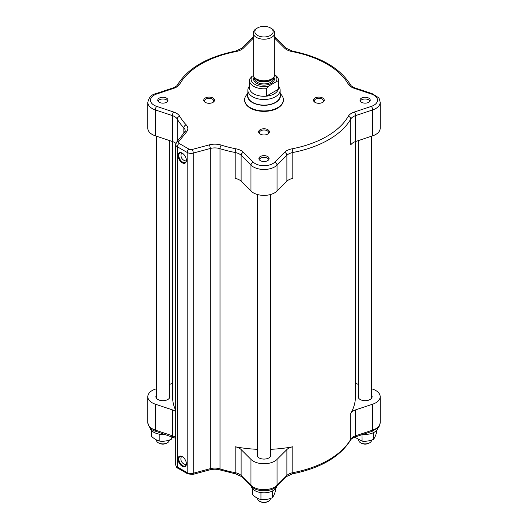 <?xml version="1.0" encoding="UTF-8"?>
<svg xmlns="http://www.w3.org/2000/svg" width="528" height="528" viewBox="0 0 528 528"><rect width="100%" height="100%" fill="white"/><g stroke="black" fill="none" stroke-linecap="round" stroke-linejoin="round"><path stroke-width="0.79" d="M280.137 93.291L281.536 95.014A19.364 11.18 180 0 1 283.364 99.759A19.364 11.18 180 0 1 277.695 107.659A19.364 11.18 180 0 1 256.588 110.088A19.364 11.18 180 0 1 244.636 99.759A19.364 11.18 180 0 1 246.464 95.014L247.863 93.291M283.358 99.977A19.364 11.18 180 0 1 283.364 100.195A19.364 11.18 180 0 1 277.695 108.101A19.364 11.18 180 0 1 250.305 108.101A19.364 11.18 180 0 1 244.636 100.195A19.364 11.18 180 0 1 244.642 99.977M280.137 93.931A16.46 9.504 180 0 1 275.636 102.524A16.46 9.504 180 0 1 256.225 104.181A16.46 9.504 180 0 1 247.863 93.931M247.863 90.182L247.863 95.806A16.137 9.319 -0 0 0 257.822 104.412A16.137 9.319 -0 0 0 275.411 102.392A16.137 9.319 -0 0 0 280.137 95.806L280.137 90.182A16.137 9.319 180 0 1 275.411 96.769A16.137 9.319 180 0 1 257.822 98.789A16.137 9.319 180 0 1 247.863 90.182A16.137 9.319 180 0 1 249.269 86.374L249.473 86.11M274.732 74.969A12.91 7.451 180 0 1 276.019 81.84L278.322 81.827A14.527 8.382 0 0 0 278.527 80.434A14.527 8.382 0 0 0 274.751 74.791M253.387 75.577L251.981 76.388L249.678 79.035A14.527 8.382 0 0 0 249.473 80.434A14.527 8.382 0 0 0 266.416 88.697L268.719 86.051A12.91 7.451 180 0 1 254.872 84.381A12.91 7.451 180 0 1 251.981 76.388M268.719 86.051L276.019 81.84M257.532 27.944L256.39 28.604A10.758 6.211 0 0 0 253.242 33L253.242 74.554A10.758 6.211 0 0 0 254.179 77.088A10.758 6.211 0 0 0 256.39 78.943A10.758 6.211 0 0 0 273.821 77.088A10.758 6.211 0 0 0 274.758 74.554L274.758 33A10.758 6.211 0 0 0 271.61 28.604L270.468 27.944A9.148 5.28 180 0 1 270.468 35.416A9.148 5.28 180 0 1 257.532 35.416A9.148 5.28 180 0 1 257.532 27.944A9.148 5.28 180 0 1 270.468 27.944M278.527 86.11L278.731 86.374A16.137 9.319 180 0 1 280.137 90.182M249.473 80.434L249.473 87.899A14.527 8.382 0 0 0 266.416 96.169A14.527 8.382 0 0 0 278.322 89.291A14.527 8.382 0 0 0 278.527 87.899L278.527 80.434M278.322 81.827L278.322 89.291L266.416 96.169L266.416 88.697M253.242 33A10.758 6.211 0 0 0 256.39 37.389A10.758 6.211 0 0 0 268.118 38.735A10.758 6.211 0 0 0 274.758 33M274.758 38.28L284.552 48.074A13.451 7.762 -0 0 0 291.964 51.559A88.757 51.242 180 0 1 348.236 84.051A13.451 7.762 -0 0 0 354.275 88.328L371.316 94.01A12.375 7.141 180 0 1 371.316 106.379L354.275 112.061A13.451 7.762 -0 0 0 348.236 116.338A2.693 2.086 29.9 0 1 350.79 119.024L350.79 144.936A10.758 6.211 180 0 1 355.621 141.517L372.656 135.835A15.061 8.699 -0 0 0 380.186 128.304L380.186 102.392C379.612 99.403 378.979 97.779 378.286 97.508L372.161 93.654L355.126 87.978C352.678 87.061 351.16 86.038 350.566 84.909C340.065 68.132 320.701 56.872 292.466 51.117L286.453 48.371L274.758 37.033M348.236 116.338A88.757 51.242 180 0 1 291.964 148.83A13.451 7.762 -0 0 0 284.552 152.315L274.712 162.155A12.375 7.141 180 0 1 253.288 162.155L243.448 152.315A13.451 7.762 -0 0 0 236.036 148.83A2.693 0.693 100.8 0 0 235.191 152.5L235.191 178.411A10.758 6.211 180 0 1 241.118 181.203L250.958 191.037A15.061 8.699 -0 0 0 277.042 191.037L286.882 181.203A10.758 6.211 180 0 1 292.809 178.411L292.809 152.5A91.443 52.793 -0 0 0 350.79 119.024A10.758 6.211 180 0 1 355.621 115.599A2.693 1.096 -108.4 0 0 354.275 112.061M236.036 148.83A88.757 51.242 180 0 1 221.298 145.121A13.451 7.762 -0 0 0 209.147 144.89L192.106 149.477A2.693 1.551 180 0 1 189.07 149.167L179.183 143.458A2.693 1.551 180 0 1 178.642 141.702L186.589 131.868A13.451 7.762 -0 0 0 186.193 124.846A88.757 51.242 180 0 1 179.764 116.338A13.451 7.762 -0 0 0 173.725 112.061L156.684 106.379A12.375 7.141 180 0 1 156.684 94.01A2.693 1.096 -108.4 0 0 155.839 93.654C151.516 94.552 148.843 97.462 147.814 102.392L147.814 128.304A15.061 8.699 -0 0 0 155.344 135.835L172.379 141.517A10.758 6.211 180 0 1 175.897 143.398M186.404 160.136A5.379 3.109 60 0 1 185.295 162.386A5.379 3.109 60 0 1 182.602 162.122A5.379 3.109 60 0 1 179.091 157.384A5.379 3.109 60 0 1 179.916 153.074A5.379 3.109 60 0 1 182.417 153.239M182.219 162.782A5.92 3.419 -120 0 0 186.404 160.367A5.92 3.419 -120 0 0 182.219 153.12A5.92 3.419 -120 0 0 178.042 155.536A5.92 3.419 -120 0 0 182.219 162.782M205.669 102.571A4.508 2.6 180 0 1 204.626 100.907A4.508 2.6 180 0 1 207.412 98.505A4.508 2.6 180 0 1 212.322 99.073A4.508 2.6 180 0 1 213.642 100.907A4.508 2.6 180 0 1 212.599 102.571M315.401 102.571A4.508 2.6 180 0 1 314.358 100.907A4.508 2.6 180 0 1 317.143 98.505A4.508 2.6 180 0 1 322.054 99.073A4.508 2.6 180 0 1 323.374 100.907A4.508 2.6 180 0 1 322.331 102.571M260.535 134.244A4.508 2.6 180 0 1 259.492 132.587A4.508 2.6 180 0 1 262.277 130.185A4.508 2.6 180 0 1 267.188 130.746A4.508 2.6 180 0 1 268.508 132.587A4.508 2.6 180 0 1 267.465 134.244M260.198 134.066A5.379 3.109 -0 0 0 267.802 134.066A5.379 3.109 -0 0 0 267.802 129.677A5.379 3.109 -0 0 0 260.198 129.677A5.379 3.109 -0 0 0 260.198 134.066L260.198 134.066M322.667 102.392L322.667 102.392A5.379 3.109 -0 0 0 322.667 97.997A5.379 3.109 -0 0 0 315.064 97.997A5.379 3.109 -0 0 0 315.064 102.392A5.379 3.109 -0 0 0 322.667 102.392M205.333 97.997A5.379 3.109 -0 0 0 205.333 102.392A5.379 3.109 -0 0 0 212.936 102.392A5.379 3.109 -0 0 0 212.936 97.997A5.379 3.109 -0 0 0 205.333 97.997M368.742 98.109A5.108 2.95 180 0 1 370.24 100.195A5.108 2.95 180 0 1 365.125 103.145A5.108 2.95 180 0 1 360.017 100.195A5.108 2.95 180 0 1 363.172 97.469A5.108 2.95 180 0 1 368.742 98.109M267.61 160.664A5.108 2.95 180 0 1 262.046 161.304A5.108 2.95 180 0 1 258.892 158.578A5.108 2.95 180 0 1 264 155.628A5.108 2.95 180 0 1 269.108 158.578A5.108 2.95 180 0 1 267.61 160.664M159.258 102.28A5.108 2.95 180 0 1 157.76 100.195A5.108 2.95 180 0 1 162.875 97.244A5.108 2.95 180 0 1 167.983 100.195A5.108 2.95 180 0 1 164.828 102.92A5.108 2.95 180 0 1 159.258 102.28M157.997 101.072A5.108 2.95 180 0 1 162.875 99A5.108 2.95 180 0 1 167.752 101.072M259.123 159.456A5.108 2.95 180 0 1 264 157.39A5.108 2.95 180 0 1 268.877 159.456M360.248 101.072A5.108 2.95 180 0 1 368.742 99.865A5.108 2.95 180 0 1 370.003 101.072M175.705 410.395A91.443 52.793 180 0 1 172.557 396.66L172.557 141.577M169.33 384.463L172.379 383.447A10.758 6.211 -0 0 0 172.557 383.387M175.705 411.596A10.758 6.211 -0 0 0 172.379 409.867L155.344 404.191A15.061 8.699 180 0 1 147.814 396.66A15.061 8.699 180 0 1 155.344 389.129L156.42 388.766M156.42 395.109A6.996 4.039 -0 0 0 155.879 396.66A6.996 4.039 -0 0 0 160.195 400.389A6.996 4.039 -0 0 0 167.818 399.511A6.996 4.039 -0 0 0 169.864 396.66A6.996 4.039 -0 0 0 169.33 395.109M355.443 141.577L355.443 396.66A91.443 52.793 180 0 1 350.79 413.292L350.79 439.204A91.443 52.793 180 0 1 292.809 472.679L292.809 446.767A91.443 52.793 180 0 1 270.455 449.321M371.58 388.766L372.656 389.129A15.061 8.699 180 0 1 380.186 396.66A15.061 8.699 180 0 1 372.656 404.191L355.621 409.867A10.758 6.211 -0 0 0 350.79 413.292M355.443 383.387A10.758 6.211 -0 0 0 355.621 383.447L358.67 384.463M358.67 395.109A6.996 4.039 -0 0 0 358.136 396.66A6.996 4.039 -0 0 0 362.452 400.389A6.996 4.039 -0 0 0 370.075 399.511A6.996 4.039 -0 0 0 372.121 396.66A6.996 4.039 -0 0 0 371.58 395.109M257.545 449.321A91.443 52.793 180 0 1 235.191 446.767L235.191 472.679A91.443 52.793 180 0 1 220.004 468.857A10.758 6.211 -0 0 0 210.283 468.673L193.241 473.26A5.379 3.109 180 0 1 187.169 472.639L177.276 466.93A5.379 3.109 180 0 1 175.705 464.732C176.273 466.996 176.986 468.138 177.837 468.164A2.693 1.551 -60 0 1 177.276 466.93L177.276 146.751L187.169 152.46A5.379 3.109 -0 0 0 193.241 153.08L210.283 148.493A10.758 6.211 180 0 1 220.004 148.678A91.443 52.793 -0 0 0 235.191 152.5A10.758 6.211 180 0 1 241.118 155.285L250.958 165.125A15.061 8.699 -0 0 0 277.042 165.125L286.882 155.285A10.758 6.211 180 0 1 292.809 152.5A2.693 0.693 79.2 0 0 291.964 148.83M292.809 446.767A10.758 6.211 -0 0 0 286.882 449.552L277.042 459.393A15.061 8.699 180 0 1 250.958 459.393L241.118 449.552A10.758 6.211 -0 0 0 235.191 446.767M257.545 453.493A6.996 4.039 -0 0 0 257.004 455.044A6.996 4.039 -0 0 0 259.057 457.901A6.996 4.039 -0 0 0 268.943 457.901A6.996 4.039 -0 0 0 270.996 455.044A6.996 4.039 -0 0 0 270.455 453.493M186.404 463.63A5.379 3.109 60 0 1 185.295 465.881A5.379 3.109 60 0 1 179.916 462.772A5.379 3.109 60 0 1 179.916 456.562A5.379 3.109 60 0 1 182.417 456.727M182.219 456.608A5.92 3.419 -120 0 0 178.042 459.023A5.92 3.419 -120 0 0 182.219 466.27A5.92 3.419 -120 0 0 186.404 463.855A5.92 3.419 -120 0 0 182.219 456.608L182.219 456.608M360.565 442.774L361.324 443.216A5.379 3.109 -0 0 0 368.933 443.216L369.692 442.774A6.455 3.729 180 0 1 360.565 442.774A6.455 3.729 180 0 1 358.67 440.141L358.67 439.883M371.58 440.055L371.58 440.141A6.455 3.729 180 0 1 369.692 442.774M158.308 442.774L159.067 443.216A5.379 3.109 -0 0 0 166.676 443.216L167.435 442.774A6.455 3.729 180 0 1 158.308 442.774A6.455 3.729 180 0 1 156.42 440.141L156.42 439.883M169.33 440.055L169.33 440.141A6.455 3.729 180 0 1 167.435 442.774M259.433 501.158L260.198 501.6A5.379 3.109 0 0 0 267.802 501.6L268.567 501.158A6.455 3.729 180 0 1 259.433 501.158A6.455 3.729 180 0 1 257.545 498.524L257.545 498.267M270.455 498.439L270.455 498.524A6.455 3.729 180 0 1 270.435 498.821A6.455 3.729 180 0 1 268.567 501.158M262.04 492.716L260.944 493.132L260.944 499.514C258.166 498.914 255.38 497.303 252.602 494.696L252.602 488.849M260.944 499.514C264.746 499.93 268.547 499.343 272.342 497.752C273.365 496.558 274.382 494.366 275.398 491.165L275.398 488.849M272.474 490.974L271.729 491.317M272.342 497.752L272.342 491.37M260.944 493.132L260.205 492.472M354.677 437.144L362.076 441.131C365.871 441.547 369.673 440.959 373.474 439.362C374.491 438.174 375.507 435.983 376.523 432.782L376.523 430.465M373.606 432.584L372.854 432.934M373.474 439.362L373.474 432.986M362.076 441.131L362.01 434.696M363.165 434.333L362.076 434.749M160.915 434.333L159.819 434.749L159.819 441.131C157.034 440.524 154.255 438.92 151.477 436.313L151.477 430.465M159.819 441.131C163.621 441.547 167.416 440.959 171.217 439.362L172.696 436.927M171.217 439.362L171.217 436.438M159.819 434.749L159.073 434.089M164.888 434.326A12.91 7.451 180 0 1 150.051 427.832M377.949 427.832A12.91 7.451 180 0 1 374.253 432.234A12.91 7.451 180 0 1 363.112 434.326M276.817 486.229A12.91 7.451 180 0 1 273.128 490.618A12.91 7.451 180 0 1 260.482 492.518A12.91 7.451 180 0 1 251.44 487.08A12.91 7.451 180 0 1 251.183 486.229M273.524 77.477L273.524 78.408A9.524 5.498 180 0 1 267.643 83.49A9.524 5.498 180 0 1 257.268 82.295A9.524 5.498 180 0 1 254.476 78.408L254.476 77.477M254.206 77.128A10.382 5.993 0 0 0 256.661 83.351A10.382 5.993 0 0 0 269.531 84.183A10.382 5.993 0 0 0 273.794 77.128M254.78 77.867A9.524 5.498 0 0 0 257.268 80.375A9.524 5.498 0 0 0 266.501 81.794A9.524 5.498 0 0 0 273.22 77.867M273.821 77.088L272.798 78.408A9.636 5.564 180 0 1 257.189 80.071A9.636 5.564 180 0 1 255.202 78.408L254.179 77.088M147.814 102.392A15.061 8.699 -0 0 0 155.344 109.923L155.344 135.835M156.684 106.379A2.693 1.096 108.4 0 0 155.344 109.923L172.379 115.599L172.379 141.517M173.725 112.061A2.693 1.096 108.4 0 0 172.379 115.599A10.758 6.211 180 0 1 177.21 119.024A91.443 52.793 -0 0 0 183.836 127.789A10.758 6.211 180 0 1 185.163 130.779L184.496 132.37A2.693 1.993 -141.1 0 1 186.589 131.868M177.21 141.392L177.21 119.024A2.693 2.086 150.1 0 1 179.764 116.338M156.684 94.01L173.725 88.328A13.451 7.762 -0 0 0 179.764 84.051A88.757 51.242 180 0 1 236.036 51.559A13.451 7.762 -0 0 0 243.448 48.074L253.242 38.28M284.552 152.315A2.693 1.901 45 0 1 286.882 155.285L286.882 181.203M274.712 162.155A2.693 1.901 45 0 1 277.042 165.125L277.042 191.037M253.288 162.155A2.693 1.901 135 0 0 250.958 165.125L250.958 191.037M243.448 152.315A2.693 1.901 135 0 0 241.118 155.285L241.118 181.203M221.298 145.121A2.693 1.056 107.6 0 0 220.004 148.678L220.004 468.857A2.693 1.056 -72.4 0 0 220.486 470.059C217.008 469.022 213.457 468.956 209.847 469.861A2.693 0.931 -105.1 0 0 210.283 468.673L210.283 148.493A2.693 0.931 74.9 0 0 209.147 144.89M192.106 149.477A2.693 0.931 74.9 0 1 193.241 153.08L193.241 473.26A2.693 0.931 -105.1 0 1 192.806 474.448L209.847 469.861M189.07 149.167A2.693 1.551 120 0 0 187.169 152.46L187.169 472.639A2.693 1.551 -60 0 0 187.724 473.873L192.806 474.448M179.183 143.458A2.693 1.551 120 0 0 177.276 146.751A5.379 3.109 -0 0 1 175.705 144.553L176.55 142.21L184.496 132.37M178.642 141.702A2.693 1.993 -141.1 0 0 176.55 142.21M186.193 124.846A2.693 1.927 136.5 0 0 183.836 127.789L183.836 133.195M173.725 88.328A2.693 1.096 -108.4 0 0 172.874 87.978L155.839 93.654M179.764 84.051A2.693 2.086 -150.1 0 0 177.434 84.909C176.84 86.038 175.322 87.061 172.874 87.978M236.036 51.559A2.693 0.693 -100.8 0 0 235.534 51.117C207.299 56.872 187.935 68.132 177.434 84.909M243.448 48.074A2.693 1.901 -135 0 0 241.547 48.371L235.534 51.117M253.242 38.227A2.693 1.901 -135 0 0 251.381 38.531L241.547 48.371M274.758 38.227A2.693 1.901 -45 0 1 276.619 38.531M284.552 48.074A2.693 1.901 -45 0 1 286.453 48.371M291.964 51.559A2.693 0.693 -79.2 0 1 292.466 51.117M348.236 84.051A2.693 2.086 -29.9 0 1 350.566 84.909M354.275 88.328A2.693 1.096 -71.6 0 1 355.126 87.978M371.316 94.01A2.693 1.096 -71.6 0 1 372.161 93.654M371.316 106.379A2.693 1.096 71.6 0 1 372.656 109.923A15.061 8.699 -0 0 0 380.186 102.392M355.621 141.517L355.621 115.599L372.656 109.923L372.656 135.835M380.186 396.66L380.186 422.572A15.061 8.699 180 0 1 372.656 430.102L372.656 404.191M380.186 422.572C379.612 425.561 378.979 427.185 378.286 427.456L372.161 431.31A2.693 1.096 -108.4 0 0 372.656 430.102L355.621 435.785L355.621 409.867M372.161 431.31L355.126 436.986A2.693 1.096 -108.4 0 0 355.621 435.785A10.758 6.211 -0 0 0 350.79 439.204A2.693 2.086 -150.1 0 1 350.566 440.055C340.065 456.832 320.701 468.092 292.466 473.847A2.693 0.693 -100.8 0 0 292.809 472.679A10.758 6.211 -0 0 0 286.882 475.471L277.042 485.305L277.042 459.393M286.882 449.552L286.882 475.471A2.693 1.901 -135 0 1 286.453 476.593L276.619 486.433A2.693 1.901 -135 0 0 277.042 485.305A15.061 8.699 180 0 1 250.958 485.305L250.958 459.393M276.619 486.433C271.102 492.208 256.898 492.208 251.381 486.433A2.693 1.901 -45 0 1 250.958 485.305L241.118 475.471L241.118 449.552M251.381 486.433L241.547 476.593A2.693 1.901 -45 0 1 241.118 475.471A10.758 6.211 -0 0 0 235.191 472.679A2.693 0.693 -79.2 0 0 235.534 473.847L220.486 470.059M175.705 438.332L155.839 431.31A2.693 1.096 -71.6 0 1 155.344 430.102A15.061 8.699 180 0 1 147.814 422.572L147.814 396.66M172.874 436.986A2.693 1.096 -71.6 0 1 172.379 435.785L155.344 430.102L155.344 404.191M175.705 437.507A10.758 6.211 -0 0 0 172.379 435.785L172.379 409.867M244.636 99.759L244.636 100.195M283.364 99.759L283.364 100.195M253.242 37.033L251.381 38.531M155.839 431.31C151.516 430.412 148.843 427.502 147.814 422.572M177.837 468.164L187.724 473.873M241.547 476.593L235.534 473.847M292.466 473.847L286.453 476.593M355.126 436.986C352.678 437.903 351.16 438.926 350.566 440.055M175.705 464.732L175.705 144.553M257.545 194.548L257.545 456.595M270.455 194.548L270.455 456.595M358.67 140.494L358.67 398.211M371.58 136.191L371.58 398.211M156.42 136.191L156.42 398.211M169.33 140.494L169.33 398.211M181.619 152.922A5.551 5.551 0 0 0 186.278 160.987M181.546 456.39A5.551 5.551 0 0 0 186.259 464.554"/></g></svg>
